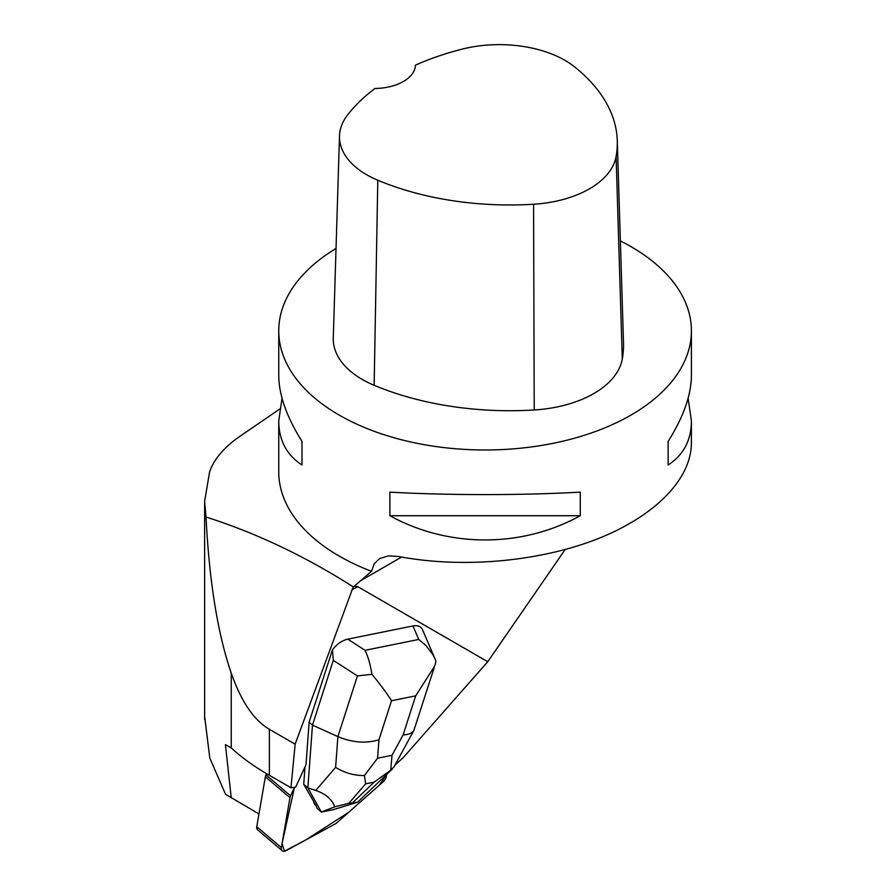 <?xml version="1.0" encoding="UTF-8"?>
<svg xmlns="http://www.w3.org/2000/svg" width="896" height="896" viewBox="0 0 896 896"><rect width="100%" height="100%" fill="white"/><g stroke="black" fill="none" stroke-linecap="round" stroke-linejoin="round"><path stroke-width="1.34" d="M337.053 822.618L383.074 781.85A6.552 3.741 130.3 0 0 386.366 774.726L379.422 785.086L348.746 812.258L306.018 839.81L284.424 851.2L282.083 843.416L294.47 787.349L290.573 795.782A6.552 3.741 130.3 0 0 289.968 797.675L281.366 847.605A6.552 3.741 130.3 0 0 282.15 850.696A6.552 3.741 130.3 0 0 286.384 850.506L335.306 823.861A6.552 3.741 130.3 0 0 337.053 822.618M282.15 850.696L257.555 829.819A6.552 3.741 -49.7 0 1 256.76 826.728L265.362 776.798A6.552 3.741 -49.7 0 1 265.978 774.906L266.549 773.651M279.709 409.046L237.754 437.808C223.272 448.28 213.898 459.603 209.619 471.778L204.613 501.39L206.024 517.037C256.166 532.986 305.234 556.27 353.237 586.891L354.446 586.074L357.896 586.757L487.76 661.73L402.987 757.893L395.058 764.915M309.12 722.266L332.405 649.891L333.312 660.352L312.48 725.122L309.12 722.266L305.995 764.736L295.613 787.214L290.954 787.763L295.142 744.173L353.237 586.891M412.966 625.946L418.757 639.453L426.059 645.646L433.138 655.043L434.963 658.762L422.542 629.742C420.93 626.36 417.738 625.094 412.966 625.946L347.76 639.15C341.958 640.528 336.84 644.112 332.405 649.891M303.722 784.347L313.51 801.147A21.291 12.163 130.3 0 0 316.075 805.75L317.218 808.528L321.35 812.045L307.854 787.853L303.722 784.347L305.01 766.853M316.075 805.75L313.51 801.147M204.624 716.318L209.81 758.094L225.546 794.27L258.955 813.949M565.107 549.573L487.76 661.73M231.515 748.149L225.411 744.621L231.246 797.955M336.034 248.472A206.338 119.123 0 0 0 278.746 330.848A206.338 119.123 0 0 0 339.181 415.083A206.338 119.123 0 0 0 564.043 440.91A206.338 119.123 0 0 0 691.41 330.848L691.41 375.48C691.264 394.946 683.514 416.92 668.147 441.403L668.147 464.99C683.514 454.989 691.264 440.317 691.41 420.997L691.41 442.994C691.286 479.461 654.539 516.69 596.322 539.347C537.947 561.904 461.597 568.523 398.686 556.494L388.461 555.89L379.714 558.533L374.17 563.797L371.526 571.301L354.446 586.074M371.526 571.301A206.338 119.123 180 0 1 278.746 471.834L278.746 420.997C278.891 440.317 286.653 454.989 302.008 464.99L302.008 441.403C286.653 416.92 278.891 394.946 278.746 375.48L278.746 330.848M691.41 330.848A206.338 119.123 0 0 0 657.35 265.294A206.338 119.123 0 0 0 620.368 240.901M580.261 515.726L580.261 492.139C521.685 495.41 448.47 495.41 389.894 492.139L389.894 515.726C448.47 548.027 521.685 548.027 580.261 515.726L389.894 515.726M282.038 398.238L278.746 420.997M691.41 420.997L688.117 398.238M339.494 135.901L333.278 338.005A99.042 57.176 0 0 0 374.147 385.302A231.101 133.426 0 0 0 534.229 409.976A99.042 57.176 0 0 0 622.283 359.072A231.101 133.426 0 0 0 623.504 342.81L617.277 140.706A224.874 129.83 0 0 0 574.426 66.752A92.826 53.592 0 0 0 461.642 49.246A224.874 129.83 0 0 0 415.453 65.15A41.272 23.822 0 0 1 375.01 88.48A224.874 129.83 0 0 0 347.536 115.013A92.826 53.592 0 0 0 339.494 135.901A92.826 53.592 0 0 0 377.798 180.23A224.874 129.83 0 0 0 533.568 204.243A92.826 53.592 0 0 0 616.101 156.531A224.874 129.83 0 0 0 617.277 140.706M302.008 464.99L302.008 441.403M668.147 441.403L668.147 464.99M290.954 787.763L269.36 775.298C253.87 766.338 241.17 757.198 231.246 747.891L225.411 744.621M269.36 775.298L269.36 729.277L295.142 744.173M269.36 729.277C253.87 720.216 241.17 701.49 231.246 673.098C217.706 633.718 209.306 581.706 206.024 517.037M434.963 658.762L435.96 661.349L434.706 666.064L415.688 695.856L403.122 734.91C408.733 734.619 412.328 733.096 413.907 730.352L434.213 667.554M371.918 674.318L357.426 675.909L337.893 736.613C352.318 742.616 366.005 743.68 378.952 739.805L391.507 700.75C387.128 693.594 380.598 684.779 371.918 674.318C370.406 664.698 368.122 656.701 365.064 650.317L347.76 639.15M364.414 775.533L365.646 783.854L374.125 782.141L390.712 770.202L392 755.294L377.586 758.218L364.414 775.533C354.39 775.667 344.792 772.957 335.619 767.402L337.893 736.613L312.48 725.122L307.854 787.853L315.762 790.44C325.483 793.766 331.834 799.21 334.824 806.803L321.35 812.045M321.451 812.078L333.234 809.693L357.65 802.178L392.325 769.026M357.65 802.178L348.869 803.32L334.824 806.803M390.712 770.202L393.96 766.909M265.978 774.906L290.573 795.782M256.76 826.728L281.366 847.605M289.968 797.675L265.362 776.798M357.896 586.757L352.184 589.422M360.338 580.888L401.621 557.043M533.568 204.243L534.229 409.976M377.798 180.23L374.147 385.302M616.101 156.531L622.283 359.072M231.246 747.891L231.246 673.098M418.757 639.453L365.064 650.317M333.312 660.352L357.426 675.909M403.122 734.91L392 755.294M391.507 700.75L415.688 695.856M377.586 758.218L378.952 739.805M335.619 767.402L315.762 790.44M374.125 782.141L352.834 802.525M348.869 803.32L365.646 783.854M204.624 719.499L204.624 502.477M413.907 730.352L394.094 766.674"/></g></svg>
